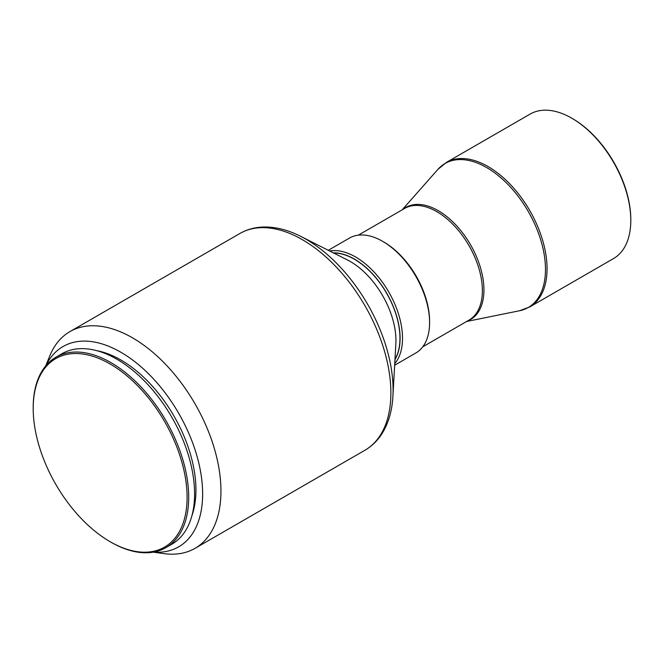 <?xml version="1.0" encoding="UTF-8"?>
<svg xmlns="http://www.w3.org/2000/svg" width="664" height="664" viewBox="0 0 664 664"><rect width="100%" height="100%" fill="white"/><g stroke="black" fill="none" stroke-linecap="round" stroke-linejoin="round"><path stroke-width="1" d="M110.946 542.181L110.141 541.716A108.821 62.823 60 0 1 110.141 541.716A108.821 62.823 60 0 1 33.2 408.443A108.821 62.823 60 0 1 110.149 364.013A108.821 62.823 60 0 1 187.09 497.286A108.821 62.823 60 0 1 110.149 541.716L110.946 542.181A109.958 63.487 60 0 0 165.925 547.626L171.827 544.223A109.958 63.487 60 0 0 188.676 456.11A109.958 63.487 60 0 0 116.847 359.216A109.958 63.487 60 0 0 61.868 353.771L55.975 357.174A109.958 63.487 60 0 1 110.946 362.619A109.958 63.487 60 0 1 182.783 459.513A109.958 63.487 60 0 1 165.925 547.626M96.712 350.658A106.165 61.295 60 0 1 120.873 359.988A106.165 61.295 60 0 1 191.946 515.604M45.916 365.648A115.644 66.765 60 0 1 120.873 352.252A115.644 66.765 60 0 1 200.918 473.606A115.644 66.765 60 0 1 153.567 552.099M45.691 365.922L49.825 355.796A125.122 72.235 60 0 1 69.919 331.61A125.122 72.235 60 0 1 132.476 337.81A125.122 72.235 60 0 1 214.215 448.067A125.122 72.235 60 0 1 195.042 548.331A125.122 72.235 60 0 1 164.049 553.635L153.21 552.158M350.368 261.55A64.458 37.217 60 0 1 395.852 343.72L392.922 396.167A123.072 71.056 60 0 0 306.062 239.264A123.072 71.056 60 0 0 300.634 236.326L347.521 260.006A64.458 37.217 60 0 1 350.368 261.55M333.677 253.017A64.458 37.217 60 0 1 354.385 259.226A64.458 37.217 60 0 1 394.989 359.207M333.345 252.843A64.649 37.325 60 0 1 354.385 259.068A64.649 37.325 60 0 1 394.964 359.581M329.734 251.025A66.35 38.304 60 0 1 355.597 256.985A66.35 38.304 60 0 1 396.914 309.349A66.35 38.304 60 0 1 394.74 363.615M429.591 322.613L429.591 321.218A64.649 37.325 60 0 0 383.875 242.045L382.671 241.347A66.35 38.304 60 0 1 429.591 322.613A66.35 38.304 60 0 1 415.847 352.982L394.648 365.225M572.625 118.682L571.82 118.217A83.415 48.157 60 0 1 630.8 220.373A83.415 48.157 60 0 1 613.528 258.562L529.781 306.909A83.415 48.157 60 0 0 542.563 240.069A83.415 48.157 60 0 0 488.073 166.564A83.415 48.157 60 0 0 446.366 162.431L530.113 114.083A83.415 48.157 60 0 1 571.82 118.217L572.625 118.682A82.278 47.501 60 0 1 630.8 219.444L630.8 220.373M328.298 250.295L349.496 238.061A66.35 38.304 60 0 1 382.671 241.347L383.875 242.045M33.2 408.443L33.2 407.513A109.958 63.487 60 0 1 55.975 357.174M69.919 331.61L239.845 233.512A125.122 72.235 60 0 1 302.402 239.704A125.122 72.235 60 0 1 384.141 349.961A125.122 72.235 60 0 1 364.959 450.225C371.848 446.216 377.534 440.68 382.024 433.617C388.49 423.258 392.125 410.775 392.922 396.167M358.319 235.156L404.559 208.454A64.458 37.217 60 0 1 436.787 211.65A64.458 37.217 60 0 1 478.902 268.447A64.458 37.217 60 0 1 469.016 320.098L422.777 346.799M403.056 209.326A64.715 37.367 60 0 1 438.182 210.637A64.715 37.367 60 0 1 481.201 270.298A64.715 37.367 60 0 1 467.514 320.969M402.176 209.832L437.958 169.337A83.158 48.007 60 0 1 486.679 167.577A83.158 48.007 60 0 1 542.903 248.062A83.158 48.007 60 0 1 519.597 310.735L529.781 306.909M195.042 548.331L364.959 450.225M466.634 321.476L519.597 310.735M437.958 169.337L446.366 162.431M239.845 233.512C246.759 229.553 254.395 227.395 262.753 227.038C274.962 226.615 287.587 229.711 300.634 236.326"/></g></svg>
